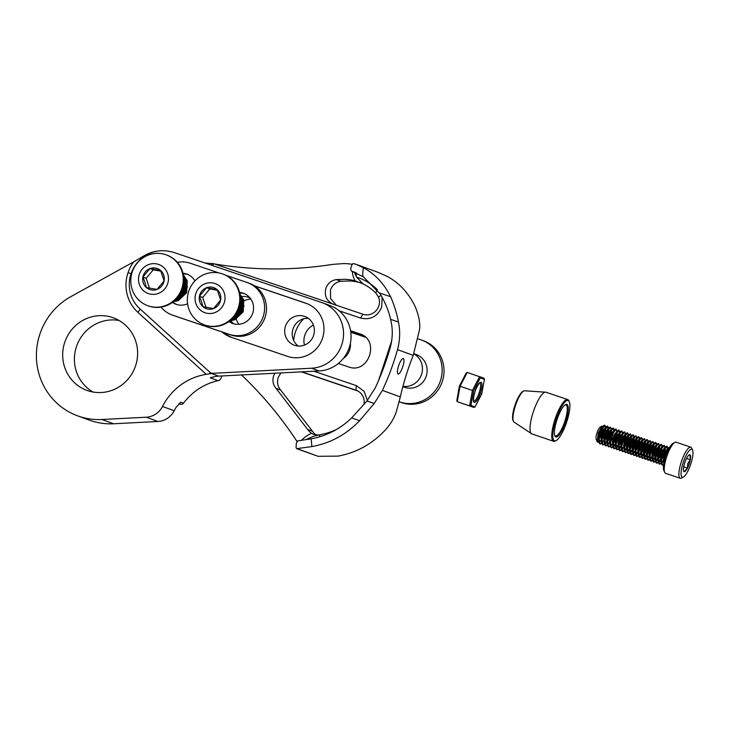 <?xml version="1.0" encoding="UTF-8"?>
<svg xmlns="http://www.w3.org/2000/svg" width="729" height="729" viewBox="0 0 729 729"><rect width="100%" height="100%" fill="white"/><g stroke="black" fill="none" stroke-linecap="round" stroke-linejoin="round"><path stroke-width="1.09" d="M133.772 261.811L143.768 255.961C149.645 252.526 155.933 250.776 162.631 250.73A33.479 32.34 -69.9 0 0 159.478 250.867A33.479 32.34 -69.9 0 0 131.083 273.703A32.896 31.775 -69.9 0 0 138.474 307.428A32.896 31.775 -69.9 0 0 139.758 308.659L209.861 372.227A4.41 4.265 -69.9 0 0 212.859 373.303L206.261 374.341L137.863 312.313A37.279 36.013 110.1 0 1 128.031 272.692A37.862 36.578 110.1 0 1 133.772 261.811L70.877 296.621A65.728 63.496 -69.9 0 0 36.45 352.754A65.728 63.496 -69.9 0 0 66.12 410.236A65.728 63.496 -69.9 0 0 77.611 415.849A65.728 63.496 -69.9 0 0 101.923 419.494L113.642 423.768L157.92 421.49A19.619 18.954 -69.9 0 0 174.204 410.746A59.778 57.746 -69.9 0 1 176.117 407.274L180.847 402.208L183.517 403.183A2.943 2.843 110.1 0 1 180.263 404.194L178.997 403.729M222.017 331.95A28.112 27.155 -69.9 0 0 230.528 337.053A28.112 27.155 -69.9 0 0 231.111 337.254L287.654 356.408A28.112 27.155 -69.9 0 0 321.261 341.427A28.112 27.155 -69.9 0 0 311.274 305.788A28.112 27.155 -69.9 0 0 306.353 303.392A28.112 27.155 -69.9 0 0 305.779 303.182L254.266 285.741M291.609 343.897A15.309 14.78 -69.9 0 0 294.279 345.2A15.309 14.78 -69.9 0 0 312.823 337.317A15.309 14.78 -69.9 0 0 307.456 317.753A15.309 14.78 -69.9 0 0 304.777 316.45A15.309 14.78 -69.9 0 0 286.242 324.332A15.309 14.78 -69.9 0 0 291.609 343.897M92.948 392.011A38.628 37.307 110.1 0 1 91.872 391.364A38.628 37.307 110.1 0 1 77.046 344.972A38.628 37.307 110.1 0 1 119.064 320.468M120.148 321.115A38.628 37.307 110.1 0 1 133.689 370.487A38.628 37.307 110.1 0 1 86.906 390.389A38.628 37.307 110.1 0 1 80.154 387.09A38.628 37.307 110.1 0 1 66.612 337.718A38.628 37.307 110.1 0 1 113.396 317.817A38.628 37.307 110.1 0 1 120.148 321.115M113.642 423.768A65.728 63.496 110.1 0 1 89.321 420.123L77.611 415.849M162.631 250.73A41.207 39.803 110.1 0 1 174.787 252.763L321.626 302.499A33.844 32.696 -69.9 0 1 322.327 302.745A33.844 32.696 -69.9 0 1 343.095 339.386A33.844 32.696 -69.9 0 1 311.638 368.209L212.859 373.303M206.261 374.341A59.778 57.746 -69.9 0 0 162.494 406.472A19.619 18.954 -69.9 0 1 146.21 417.216L101.923 419.494M180.099 402.782L180.847 402.208A2.943 2.843 110.1 0 1 179.653 403.155M311.638 368.209L319.147 370.952L218.654 376.128A59.778 57.746 -69.9 0 0 216.231 376.31L210.736 377.604M183.517 403.183A59.778 57.746 110.1 0 1 218.035 380.684L210.207 377.822A4.41 4.265 110.1 0 0 211.492 377.312M238.966 324.277A15.309 14.78 110.1 0 1 236.287 319.156M236.26 319.038A15.309 14.78 110.1 0 1 236.041 318.199M236.014 318.072A15.309 14.78 110.1 0 1 235.832 317.124M235.813 316.978A15.309 14.78 110.1 0 1 235.695 315.876M235.686 315.703A15.309 14.78 110.1 0 1 235.658 314.609M239.969 303.911A15.309 14.78 110.1 0 1 240.752 303.146M241.099 302.836A15.309 14.78 110.1 0 1 242.01 302.107M242.137 302.016A15.309 14.78 110.1 0 1 243.003 301.432M243.121 301.359A15.309 14.78 110.1 0 1 243.942 300.895M244.051 300.831A15.309 14.78 110.1 0 1 250.931 299.172M250.229 298.207A15.309 14.78 -69.9 0 0 248.234 297.295A15.309 14.78 -69.9 0 0 242.046 296.484M241.937 296.493A15.309 14.78 -69.9 0 0 241.208 296.585M241.099 296.594A15.309 14.78 -69.9 0 0 240.37 296.73M230.865 320.751A15.309 14.78 -69.9 0 0 233.745 323.813M298.234 346.038A15.309 14.78 110.1 0 1 293.158 328.497A15.309 14.78 110.1 0 1 308.34 318.354M319.147 370.952A33.844 32.696 -69.9 0 0 350.613 342.129A33.844 32.696 -69.9 0 0 329.845 305.487L322.327 302.745M221.479 375.982A4.41 4.265 110.1 0 1 218.035 380.684M224.705 332.861A28.112 27.155 -69.9 0 0 232.132 337.6M254.512 285.896L307.574 303.865M296.648 448.663L318.026 456.29L338.019 456.135C356.454 452.709 372.2 444.025 385.276 430.055C390.698 424.014 394.389 417.845 396.366 411.53L400.321 396.931A73.583 19.036 -71.3 0 1 413.243 355.36L419.503 329.69C420.369 323.412 418.938 315.739 415.211 306.663L414.664 305.497C407.985 292.283 398.827 282.588 387.181 276.391L377.704 272.209L355.898 264.253L363.315 267.68C362.568 273.275 362.595 276.327 363.388 276.856L380.42 294.243C385.614 303.355 388.985 311.72 390.525 319.32L398.426 321.999C400.339 330.866 400.03 340.079 397.515 349.619A73.583 19.036 -71.3 0 1 382.406 390.389L374.241 403.447L359.616 420.679C346.321 434.575 330.41 443.205 311.866 446.585L296.648 448.663L296.065 447.633L296.348 442.995L297.742 440.89L311.165 438.831L311.866 446.585M363.315 267.68C374.934 273.867 384.019 283.535 390.571 296.703L391.108 297.869C394.854 306.945 397.287 314.992 398.426 321.999M402.672 366.988A8.147 2.105 -71.3 0 1 398.08 373.977A8.147 2.105 -71.3 0 1 398.708 365.539A8.147 2.105 -71.3 0 1 403.301 358.55A8.147 2.105 -71.3 0 1 402.672 366.988M355.342 272.473L351.36 271.024L350.613 269.129L351.843 264.928L353.009 263.561L355.898 264.253M280.875 372.92L278.223 377.467C276.829 382.278 277.631 386.47 280.638 390.051L314.19 433.445A13.733 13.268 -69.9 0 0 316.122 434.94A13.733 13.268 -69.9 0 0 316.167 434.976M274.833 373.239L273.639 375.79C272.218 380.483 273.02 384.684 276.054 388.384L307.684 429.499L312.258 431.167M361.156 282.961L359.716 282.551A51.75 49.991 -69.9 0 0 350.029 280.966L340.899 281.266C335.941 282.068 332.46 284.957 330.474 289.923L330.574 298.644L336.379 305.241M363.224 283.955L356.454 277.038C364.409 279.59 371.389 283.818 377.376 289.714L375.772 292.949A51.75 49.991 -69.9 0 0 363.224 283.955L355.132 280.875A51.75 49.991 -69.9 0 0 345.455 279.298L336.324 279.599C331.267 280.455 327.795 283.344 325.899 288.256C324.095 295.819 326.61 301.159 333.454 304.275M204.958 262.987L213.697 263.698L362.969 314.254A12.758 12.32 -69.9 0 0 378.542 297.131L381.057 295.281M339.14 310.809L360.472 318.035C370.341 320.304 377.422 316.659 381.714 307.1L382.124 297.131M317.562 435.104A70.148 67.761 -69.9 0 0 319.812 434.748L313.862 436.179L306.508 439.295L308.868 439.268M301.341 440.416A33.844 32.696 110.1 0 1 311.547 433.272A13.733 13.268 -69.9 0 1 309.615 431.778L307.684 429.499M319.566 436.835L319.812 434.748L319.502 436.853M311.547 433.272L313.88 434.438L317.689 434.994M356.454 277.038L354.422 272.145M351.469 271.06L363.388 276.856M378.643 380.328L391.719 340.698M352.143 264.253A67.451 65.154 -69.9 0 0 343.596 263.579L332.843 264.354C293.258 270.568 253.829 270.459 214.554 264.007M241.481 374.952A392.439 379.062 110.1 0 1 296.931 441.355M374.241 403.447L366.933 400.977L351.615 417.972C340.069 429.026 326.583 435.969 311.165 438.831M366.933 400.977L375.225 387.956A73.583 19.036 108.7 0 0 390.334 347.186C392.849 337.645 392.913 328.36 390.525 319.32M350.576 330.738L359.643 333.809C380.565 339.86 368.674 374.779 348.389 366.869L338.338 363.47M301.387 371.863L357.729 390.954M356.481 390.37L301.815 371.845M367.398 400.412L364.053 391.254L356.308 385.614L313.834 371.225M319.867 434.739A70.148 67.761 -69.9 0 0 336.443 429.509M375.772 292.949L378.542 297.131M362.067 334.857L350.613 330.975M356.308 385.614L355.952 390.179A12.758 12.32 110.1 0 1 363.962 404.522M213.697 263.698L212.64 265.584M313.397 325.052A17.378 16.785 -69.9 0 0 304.877 335.058A17.378 16.785 -69.9 0 0 304.44 345.09M343.286 358.495A16.029 15.482 -69.9 0 0 349.583 350.202A16.029 15.482 -69.9 0 0 350.394 343.341M421.553 340.042L423.431 340.735A32.832 31.711 110.1 0 1 442.211 381.741A32.832 31.711 110.1 0 1 401.588 402.654L399.711 401.961A32.832 31.711 110.1 0 0 440.334 381.057A32.832 31.711 110.1 0 0 421.553 340.042A32.832 31.711 110.1 0 0 420.879 339.805L418.145 338.885M303.711 318.792A32.832 31.711 -69.9 0 0 293.705 340.561M399.164 401.779L399.711 401.961M413.89 353.693L416.259 354.558A17.378 16.785 110.1 0 1 426.128 376.456A17.378 16.785 110.1 0 1 404.695 387.336L402.827 386.707M399.155 401.825L401.588 402.654M365.402 337.208L350.804 332.26M413.826 353.875A17.378 16.785 110.1 0 1 421.526 374.487A17.378 16.785 110.1 0 1 402.927 386.324M239.914 293.942L243.778 299.974L243.222 311.793L234.765 319.84L229.945 320.806M230.018 320.751L234.62 319.785L243.067 311.739L243.632 299.92L239.941 294.051M240.096 294.99L242.602 299.546L242.046 311.365L233.59 319.411L230.674 320.204M230.792 320.104L233.444 319.357L241.9 311.31L242.456 299.491L240.114 295.154M240.288 296.575L241.436 299.118L240.871 310.937L231.767 319.22M231.94 319.056L240.725 310.882L241.29 299.063L240.306 296.831M240.397 299.1L239.695 310.508L233.408 317.516M233.672 317.215L239.549 310.454L240.397 299.528M239.95 304.011L238.52 310.08L236.242 313.698M236.825 312.705L238.374 310.025L239.713 305.169M233.335 318.591L237.936 316.641M199.81 301.988A11.154 10.771 -69.9 0 0 220.65 300.038A11.154 10.771 -69.9 0 0 206.526 287.727A11.154 10.771 -69.9 0 0 199.81 301.988M201.541 301.606L202.935 306.69L213.551 308.567L220.65 300.038L217.142 289.613L206.526 287.727L199.427 296.266L201.541 301.606M204.275 324.833L204.895 325.061A27.037 26.116 -69.9 0 0 222.691 324.924A27.037 26.116 -69.9 0 0 240.397 299.473A27.037 26.116 -69.9 0 0 223.439 274.259L222.819 274.031A27.037 26.116 -69.9 0 0 205.031 274.168A27.037 26.116 -69.9 0 0 187.326 299.619A27.037 26.116 -69.9 0 0 204.275 324.833A27.037 26.116 -69.9 0 0 222.072 324.706A27.037 26.116 -69.9 0 0 239.777 299.245A27.037 26.116 -69.9 0 0 222.819 274.031M214.909 312.586A15.446 14.926 -69.9 0 0 224.213 292.83A15.446 14.926 -69.9 0 0 205.168 283.709A15.446 14.926 -69.9 0 0 195.864 303.474A15.446 14.926 -69.9 0 0 214.909 312.586M217.433 290.279L209.815 288.93L202.708 297.468L206.015 307.283M209.815 288.93L206.526 287.727M202.708 297.468L199.427 296.266M233.991 317.161L239.695 312.777M242.01 306.435L241.345 301.214L240.424 299.2M234.829 315.775L238.52 312.349M240.834 306.007L240.315 301.214M236.989 312.404L237.353 311.921M233.635 317.379L238.547 314.381M239.841 312.832L242.156 306.49M242.156 304.44L240.397 298.954M234.647 316.012L237.372 313.953M238.675 312.404L240.989 306.062M240.989 304.011L240.333 300.895M237.499 311.976L239.814 305.633M238.902 315.93L244.024 305.98L240.433 295.436M183.371 274.797L187.235 280.82L186.67 292.648L178.222 300.694L173.393 301.66M173.466 301.596L178.067 300.64L186.524 292.593L187.089 280.765L183.389 274.906M183.544 275.844L186.059 280.392L185.494 292.22L177.047 300.257L174.131 301.05M174.24 300.949L176.901 300.211L185.348 292.165L185.913 280.337L183.571 276.009M183.735 277.43L184.884 279.963L184.319 291.782L175.224 300.066M175.388 299.901L184.173 291.737L184.738 279.909L183.754 277.676M183.845 279.954L183.143 291.354L176.865 298.361M177.129 298.061L182.997 291.308L183.845 280.373M183.398 284.866L181.977 290.926L179.689 294.552M180.282 293.55L181.831 290.88L183.17 286.023M176.792 299.446L181.384 297.496M143.258 282.843A11.154 10.771 -69.9 0 0 164.107 280.884A11.154 10.771 -69.9 0 0 149.974 268.582A11.154 10.771 -69.9 0 0 143.258 282.843M144.998 282.46L146.383 287.536L156.999 289.422L164.107 280.884L160.59 270.459L149.974 268.582L142.875 277.111L144.998 282.46M147.732 305.679L148.352 305.907A27.037 26.116 -69.9 0 0 166.139 305.779A27.037 26.116 -69.9 0 0 183.845 280.319A27.037 26.116 -69.9 0 0 166.895 255.114L166.276 254.886A27.037 26.116 -69.9 0 0 148.479 255.013A27.037 26.116 -69.9 0 0 130.783 280.474A27.037 26.116 -69.9 0 0 147.732 305.679A27.037 26.116 -69.9 0 0 165.519 305.551A27.037 26.116 -69.9 0 0 183.225 280.091A27.037 26.116 -69.9 0 0 166.276 254.886M158.357 293.441A15.446 14.926 -69.9 0 0 167.661 273.676A15.446 14.926 -69.9 0 0 148.625 264.563A15.446 14.926 -69.9 0 0 139.312 284.319A15.446 14.926 -69.9 0 0 158.357 293.441M160.89 271.133L153.263 269.776L146.165 278.314L149.472 288.137M153.263 269.776L149.974 268.582M146.165 278.314L142.875 277.111M177.439 298.006L183.152 293.632M185.467 287.29L184.792 282.059L183.881 280.045M178.277 296.621L181.977 293.204M184.291 286.862L183.763 282.068M180.446 293.249L180.801 292.776M177.083 298.225L181.995 295.227M183.298 293.687L185.613 287.335M185.613 285.285L183.845 279.799M178.095 296.867L180.819 294.798M182.122 293.258L184.437 286.907M184.437 284.857L183.79 281.74M180.947 292.83L183.261 286.479M182.35 296.776L187.481 286.825L183.89 276.282M229.498 321.152A16.029 15.482 -69.9 0 0 233.48 323.74M228.97 321.553A16.029 15.482 -69.9 0 0 232.524 323.421A16.029 15.482 -69.9 0 0 252.69 313.333A16.029 15.482 -69.9 0 0 243.522 293.313A16.029 15.482 -69.9 0 0 239.586 292.447M172.946 302.006A16.029 15.482 -69.9 0 0 176.928 304.585M172.418 302.398A16.029 15.482 -69.9 0 0 175.981 304.275A16.029 15.482 -69.9 0 0 187.581 303.756M161.009 307.128A27.429 26.49 -69.9 0 0 172.071 314.974A27.429 26.49 -69.9 0 0 172.636 315.174L229.188 334.329A27.429 26.49 -69.9 0 0 263.014 317.161A27.429 26.49 -69.9 0 0 247.423 282.606A27.429 26.49 -69.9 0 0 246.858 282.405L225.89 275.307M172.071 314.974L173.949 315.666A27.429 26.49 -69.9 0 0 174.513 315.857L231.066 335.012A27.429 26.49 -69.9 0 0 264.891 317.844A27.429 26.49 -69.9 0 0 249.309 283.289L247.423 282.606M194.925 280.902A16.029 15.482 -69.9 0 0 186.97 274.159A16.029 15.482 -69.9 0 0 183.043 273.302M219.001 272.974L190.315 263.251A27.429 26.49 -69.9 0 0 177.366 262.331M187.9 274.532A16.029 15.482 -69.9 0 0 183.198 273.94M244.443 293.687A16.029 15.482 -69.9 0 0 239.741 293.094M457.256 401.679L456.819 400.513L459.452 386.06L460.072 386.261L457.256 401.679L473.959 407.447L469.631 405.862L472.438 390.443L473.595 390.844L470.952 405.297L469.631 405.862L461.557 403.246M459.461 386.051L466.159 373.084L467.216 372.428L460.072 386.261L459.452 386.06L472.438 390.443L479.582 376.611L480.293 377.877L473.595 390.844M467.216 372.428L483.938 378.205L484.357 379.362L480.293 377.877M470.952 405.297L474.934 407.055L481.769 393.833L484.448 379.089L481.723 393.815L481.113 393.614M481.723 393.815L475.026 406.782L473.959 407.447M466.159 373.084L459.416 386.042L456.819 400.513M664.693 472.374L663.809 470.405A14.771 3.827 -71.3 0 1 665.75 455.935A14.771 3.827 -71.3 0 1 672.94 443.442L674.844 442.412A16.412 4.246 108.7 0 0 666.853 456.299A16.412 4.246 108.7 0 0 664.693 472.374A16.412 4.246 108.7 0 0 665.577 473.303L680.248 478.27A16.412 4.246 -71.3 0 1 681.524 461.266A16.412 4.246 -71.3 0 1 690.782 447.178A16.412 4.246 -71.3 0 1 691.666 448.107L692.55 450.075A14.771 3.827 108.7 0 0 683.419 461.922A14.771 3.827 108.7 0 0 683.419 477.039A14.771 3.827 108.7 0 0 690.609 464.546A14.771 3.827 108.7 0 0 692.55 450.075M690.782 447.178L676.111 442.211A16.412 4.246 108.7 0 0 674.844 442.412M689.178 464.027A8.921 2.305 108.7 0 0 690.327 459.698A8.921 2.305 108.7 0 0 689.889 454.787A8.921 2.305 108.7 0 0 689.187 454.896A8.921 2.305 108.7 0 0 686.572 458.322A8.921 2.305 108.7 0 0 683.702 466.77A8.921 2.305 108.7 0 0 683.674 471.171A8.921 2.305 108.7 0 0 684.139 471.672A8.921 2.305 108.7 0 0 687.456 468.136A8.921 2.305 108.7 0 0 689.178 464.027M683.538 470.761L684.139 471.672L687.456 468.136L687.802 463.544L690.327 459.698L689.889 454.787L688.805 455.151M598.864 442.476L597.261 441.938L596.149 439.204A6.67 1.722 -71.3 0 1 597.051 432.716A6.67 1.722 -71.3 0 1 600.249 427.103L601.872 426.146L602.792 426.629L600.532 429.864L599.284 433.473L598.691 440.772M601.343 428.205A6.67 1.722 -71.3 0 1 601.316 429.518M601.042 431.204A6.67 1.722 -71.3 0 1 600.286 433.901A6.67 1.722 -71.3 0 1 599.867 435.049M597.261 441.938L598.208 433.099L601.872 426.146M602.874 427.221L601.972 432.242A7.645 1.977 -71.3 0 1 601.361 434.274A7.645 1.977 -71.3 0 1 599.976 437.619L601.425 435.65M598.081 438.503A6.67 1.722 -71.3 0 1 596.969 439.578M604.924 429.654A9.659 2.497 -71.3 0 1 604.031 433.555L602.318 437.737M600.924 440.234L600.231 441.191M601.972 432.242L602.883 427.203M602.801 426.638L600.177 429.746L598.928 433.354L598.181 437.145L598.709 441.3M599.976 437.619L602.81 430.721L603.102 426.848M602.09 439.049L605.28 431.559L605.708 428.16L604.961 425.244L601.844 429.235L599.202 438.539L600.149 444.007L601.717 443.514M608.278 428.488L607.421 426.082L605.362 427.504L603.001 430.702L601.006 438.102L601.507 442.23M601.99 439.833L605.635 431.677L605.927 427.805M605.052 427.923L602.108 434.429L601.516 441.728M604.915 440.006L608.104 432.516L608.268 427.13M607.731 429.809L608.196 428.461L605.826 431.659L604.587 435.268L603.831 439.058L604.332 443.186M604.815 440.79L608.46 432.634L608.751 428.761M607.749 440.963L610.938 433.473L611.367 430.074L610.61 427.167L609.289 427.476L606.182 431.778L604.933 435.386L604.341 442.685M610.565 430.766L611.02 429.417L608.66 432.616L607.412 436.224L606.665 440.015L607.193 444.171M607.64 441.747L611.285 433.591L611.576 429.718M613.936 430.402L613.444 428.123L612.123 428.433L609.007 432.734L607.011 440.134L607.175 443.651M613.39 431.723L613.845 430.374L611.485 433.573L610.237 437.181L609.49 440.972L609.991 445.1M617.016 431.978L615.905 428.953L613.536 430.803L611.841 433.691L609.845 441.091L610 444.608M616.944 431.422L614.31 434.53L613.062 438.138L612.314 441.929L612.816 446.057M613.299 443.66L616.944 435.505L617.235 431.641M616.934 431.44L614.665 434.648L613.417 438.257L612.825 445.565M616.224 443.833L619.413 436.343L619.85 432.944L619.085 430.028L615.978 434.019L613.335 443.323L614.283 448.8L615.85 448.299M619.768 432.379L617.135 435.486L615.896 439.095L615.139 442.886L615.668 447.041M618.547 440.097L619.768 436.461L620.06 432.598M619.759 432.397L617.49 435.605L616.242 439.213L615.65 446.522M619.058 444.79L622.247 437.3L622.675 433.901L621.91 430.985L618.803 434.976L616.16 444.28L617.117 449.757L618.675 449.255M622.593 433.336L619.96 436.443L618.721 440.052L617.973 443.843L618.465 447.971M622.584 433.354L620.315 436.562L619.076 440.17L618.484 447.478M623.851 441.892L625.5 434.858L624.735 431.942L621.637 435.942L619.996 440.471L618.994 445.237L619.942 450.713L621.509 450.212M624.698 435.559L625.154 434.202L622.794 437.4L621.545 441.009L620.798 444.799L621.299 448.927M624.206 442.011L625.427 438.375L625.719 434.511M626.676 442.849L627.897 439.213L628.061 433.837L627.213 432.78L624.844 434.63L621.901 441.127L621.308 448.435M627.523 436.516L627.979 435.167L625.619 438.357L624.37 441.965L623.623 445.756L624.124 449.884M624.607 447.497L628.252 439.332L628.544 435.468M627.532 447.661L630.722 440.17L631.159 436.771L630.403 433.864L627.669 435.587L625.974 438.475L623.978 445.875L624.215 450.531L625.236 452.509L627.086 451.78M630.348 437.473L630.813 436.124L628.444 439.314L627.195 442.922L626.448 446.713L626.949 450.841M627.432 448.453L631.077 440.289L631.369 436.425M633.72 437.108L633.228 434.821L631.906 435.14L628.799 439.432L626.803 446.841L626.958 450.349M630.366 448.617L633.556 441.127L633.711 435.751M633.182 438.43L633.638 437.081L631.268 440.27L630.029 443.879L629.282 447.67L629.774 451.798M630.257 449.41L633.902 441.255L634.194 437.382M635.159 445.72L636.809 438.694L636.062 435.778L633.319 437.5L630.375 444.007L629.628 447.797L629.865 452.445L630.913 454.431L632.736 453.693M636.007 439.387L636.463 438.038L634.102 441.227L632.854 444.845L632.107 448.636L632.608 452.755M633.082 450.367L636.736 442.211L637.028 438.339M639.379 439.022L638.886 436.735L637.565 437.054L634.449 441.355L633.209 444.963L632.462 448.754L632.69 453.402L633.738 455.388L635.56 454.65M638.832 440.343L639.287 438.995L636.927 442.184L635.679 445.802L634.932 449.593L635.433 453.711M638.34 446.795L639.561 443.168L639.852 439.295M642.203 439.979L641.711 437.692L640.39 438.011L637.283 442.312L635.287 449.711L635.442 453.219M638.841 451.488L642.03 444.007L642.194 438.621M641.657 441.3L642.121 439.952L639.752 443.15L638.504 446.759L637.757 450.549L638.258 454.668M638.741 452.281L642.386 444.125L642.677 440.252M643.643 448.59L645.293 441.564L644.536 438.648L641.802 440.371L638.859 446.877L638.112 450.668L638.349 455.324L639.397 457.302L641.219 456.564M644.491 442.257L644.946 440.908L642.577 444.107L641.338 447.715L640.591 451.506L641.083 455.634M641.566 453.238L645.211 445.082L645.502 441.209M647.853 441.892L647.37 439.614L646.049 439.924L642.932 444.225L641.684 447.834L640.937 451.625L641.174 456.281L642.222 458.259L644.044 457.52M644.5 453.411L647.689 445.92L647.853 440.535M647.316 443.214L647.771 441.865L645.411 445.064L644.163 448.672L643.415 452.463L643.917 456.591M644.39 454.194L648.045 446.039L648.336 442.166M647.325 454.367L650.514 446.877L650.942 443.478L650.186 440.562L647.452 442.293L645.757 445.182L643.771 452.581L643.999 457.238L645.028 459.206L646.869 458.477M650.14 444.171L650.596 442.822L648.236 446.02L646.987 449.629L646.24 453.42L646.741 457.548M647.224 455.151L650.869 446.995L651.161 443.123M650.15 455.324L653.339 447.834L653.776 444.435L653.011 441.519L650.286 443.25L648.591 446.139L646.596 453.538L646.823 458.195L647.853 460.163L649.703 459.434M652.965 445.127L653.421 443.779L651.061 446.977L649.812 450.586L649.065 454.377L649.566 458.505M652.473 451.588L653.694 447.952L653.986 444.089M656.337 444.763L655.845 442.485L654.524 442.795L651.416 447.096L650.168 450.704L649.421 454.495L649.657 459.152L650.696 461.129L652.528 460.391M652.974 456.281L656.164 448.791L656.328 443.405M655.799 446.084L656.255 444.736L653.886 447.934L652.646 451.543L651.899 455.333L652.391 459.461M655.808 457.238L658.998 449.747L659.426 446.348L658.679 443.442L655.936 445.164L654.241 448.053L652.245 455.452L652.482 460.108L653.512 462.077L655.353 461.348M658.624 447.041L659.08 445.692L656.72 448.891L655.471 452.499L654.724 456.29L655.225 460.418M655.699 458.022L659.344 449.866L659.645 446.002M661.996 446.686L661.504 444.398L660.182 444.708L657.066 449.009L655.827 452.618L655.079 456.409L655.307 461.065L656.337 463.043L658.178 462.304M658.633 458.195L661.823 450.704L661.987 445.319M661.458 459.152L664.648 451.661L665.085 448.262L664.329 445.355L663.007 445.665L659.545 449.848L658.296 453.456L657.549 457.247L658.05 461.375M661.595 447.077L659.9 449.966L657.904 457.365L658.132 462.022L659.162 463.999L661.012 463.261M667.646 448.599L666.789 446.184L664.73 447.606L662.369 450.804L660.374 458.204L660.875 462.332M661.358 459.944L665.003 451.78L665.295 447.916M664.42 448.034L662.725 450.923L660.729 458.322L660.966 462.979L661.996 464.956L663.645 464.391M667.864 450.65L667.636 447.242M669.705 447.178L667.564 448.572L665.194 451.761L663.208 459.161L663.7 463.289M668.293 449.766L668.119 448.873M667.245 448.991L664.301 455.488L663.554 459.279L663.791 463.936M599.065 441.519L600.942 440.553M599.065 441.419L601.006 440.972M604.724 443.442L606.601 442.467M604.715 443.332L606.656 442.886M610.574 441.92L612.542 438.056M613.399 442.877L615.367 439.013M610.373 445.246L612.314 444.799M613.207 446.312L615.085 445.337M616.023 447.159L617.91 446.294M616.36 447.378L617.964 446.713M618.948 445.583L621.381 441.054M618.857 448.226L620.734 447.251M624.671 450.167L626.393 449.173M624.507 450.039L626.448 449.583M627.496 451.133L629.218 450.13M627.332 450.996L629.273 450.54M630.33 452.089L631.879 451.251M630.157 451.953L632.098 451.497M633.155 453.046L634.713 452.208M636.016 450.531L637.984 446.677M632.991 452.909L634.923 452.463M635.98 454.003L637.538 453.165M635.816 453.866L637.757 453.42M638.804 454.96L640.527 453.957M638.64 454.823L640.581 454.377M641.638 455.917L643.352 454.914M641.465 455.78L643.406 455.333M644.463 456.873L646.176 455.871M644.299 456.737L646.231 456.29M647.288 457.83L648.846 456.992M647.124 457.694L649.065 457.247M650.113 458.787L651.671 457.949M649.949 458.65L651.89 458.204M652.874 457.065L655.298 452.545M652.938 459.744L654.66 458.741M652.774 459.607L654.715 459.161M655.772 460.701L657.485 459.698M655.599 460.564L657.54 460.117M658.524 458.988L660.957 454.459M658.597 461.657L660.319 460.655M658.433 461.521L660.374 461.074M661.422 462.614L663.144 461.612M664.283 460.108L664.675 459.461M661.258 462.478L663.199 462.031M669.641 447.269L666.862 451.26L664.092 461.894M668.666 447.579L664.875 455.671L663.755 463.653M664.538 458.641L665.869 455.607M666.352 454.258L667.454 450.039M667.144 446.312L664.037 450.303L661.394 459.598L662.342 465.075L663.581 464.81M664.93 456.919L666.789 451.424M667.108 449.921L667.245 449M665.832 446.622L662.05 454.714L660.966 462.979M661.713 457.684L664.629 449.082M664.319 445.346L661.212 449.346L658.569 458.641L659.517 464.118L661.085 463.617M662.105 455.962L663.964 450.467M664.274 448.964L664.411 448.034M663.007 445.665L659.226 453.757L658.132 462.022M658.888 456.728L661.804 448.125M661.495 444.389L658.387 448.381L655.745 457.684L656.692 463.161L658.26 462.66M659.271 455.005L661.139 449.511M661.449 447.998L661.586 447.077M660.182 444.708L656.392 452.8L655.307 461.065M656.064 455.771L658.98 447.169M658.661 443.432L655.553 447.424L652.92 456.728L653.867 462.204L655.435 461.703M656.446 454.049L658.305 448.554M657.358 443.751L653.567 451.843L652.482 460.108M653.23 454.814L656.146 446.203M655.836 442.476L652.728 446.467L650.086 455.771L651.033 461.247L652.601 460.746M653.621 453.092L655.48 447.597M654.524 442.795L650.742 450.887L649.657 459.152M650.405 453.857L653.321 445.246M653.011 441.519L649.904 445.51L647.261 454.814L648.209 460.281L649.776 459.789M650.797 452.135L652.655 446.64M651.699 441.838L647.917 449.93L646.823 458.195M647.58 452.9L650.496 444.289M650.186 440.562L647.079 444.553L644.436 453.857L645.384 459.325L646.951 458.833M647.963 451.178L649.831 445.683M648.874 440.881L645.083 448.973L643.999 457.238M645.894 449.365L647.671 443.332M647.352 439.605L644.245 443.596L641.611 452.9L642.559 458.368L644.126 457.876M645.138 450.221L646.997 444.726M646.049 439.924L642.258 448.016L641.174 456.281M641.921 450.987L644.837 442.375M644.527 438.648L641.42 442.64L638.777 451.944L639.725 457.411L641.292 456.919M643.215 438.967L639.433 447.059L638.349 455.324M639.096 450.03L642.012 441.419M641.702 437.692L638.595 441.683L635.952 450.987L636.9 456.454L638.467 455.962M639.488 448.308L641.347 442.804M640.39 438.011L638.24 441.564L635.597 450.859L635.515 454.367L636.545 456.336L638.394 455.607M637.41 446.494L639.187 440.462M638.877 436.735L635.77 440.726L633.127 450.03L634.075 455.497L635.642 455.005M637.064 446.376L638.522 441.847M637.565 437.054L633.783 445.146L632.69 453.402M633.446 448.116L636.362 439.505M636.043 435.778L632.936 439.769L630.303 449.064L631.25 454.541L632.818 454.049M634.23 445.419L635.688 440.89M634.74 436.097L630.949 444.18L629.865 452.445M631.761 444.581L633.528 438.548M633.219 434.821L630.111 438.812L627.469 448.107L628.425 453.584L629.984 453.092M631.004 445.428L632.863 439.933M631.906 435.14L629.756 438.694L627.122 447.989L627.04 451.488L628.07 453.465L629.911 452.736M627.787 446.203L630.703 437.591M630.394 433.864L627.286 437.856L624.644 447.15L625.591 452.627L627.159 452.126M628.179 444.471L630.038 438.976M629.081 434.183L625.3 442.266L624.215 450.531M624.963 445.237L627.879 436.635M627.569 432.908L624.461 436.899L621.819 446.194L622.766 451.67L624.334 451.169M625.354 443.514L627.213 438.02M626.257 433.217L624.106 436.771L621.463 446.075L621.381 449.574L622.411 451.552L624.252 450.814M622.138 444.28L625.054 435.678M622.52 442.558L624.379 437.063M624.735 431.942L623.432 432.261L621.281 435.814L618.639 445.118L618.556 448.617L619.586 450.595L621.427 449.857M619.313 443.323L622.22 434.721M619.696 441.601L621.555 436.106M621.873 434.593L623.432 432.261M621.91 430.985L620.598 431.304L618.447 434.858L615.814 444.161L615.732 447.661L616.761 449.638L618.602 448.9M616.479 442.366L619.395 433.764M617.272 439.678L618.73 435.149M619.039 433.637L620.598 431.304M619.222 432.315L618.894 430.01M619.085 430.028L617.773 430.347L615.622 433.901L612.98 443.205L612.907 446.704L613.936 448.672L615.777 447.943M613.654 441.409L616.57 432.798M616.26 429.071L613.153 433.062L610.51 442.366L611.458 447.843L613.025 447.342M616.215 432.68L617.773 430.347M614.948 429.39L612.797 432.944L610.155 442.248L610.073 445.747L611.102 447.715L612.943 446.986M610.829 440.453L613.745 431.841M613.426 428.114L610.328 432.106L607.685 441.409L608.633 446.877L610.2 446.385M611.212 438.73L613.08 433.236M612.123 428.433L609.973 431.987L607.33 441.291L607.248 444.79L608.478 446.813M609.143 436.926L610.92 430.885M610.601 427.158L607.494 431.149L604.86 440.453L605.808 445.92L607.366 445.428M608.387 437.774L610.246 432.279M609.289 427.476L607.148 431.03L604.505 440.334L604.423 443.833L605.453 445.802L607.293 445.073M605.17 438.539L608.086 429.928M607.776 426.201L604.669 430.192L602.026 439.496L602.974 444.963L604.541 444.471M605.562 436.817L607.421 431.322M607.913 428.479L607.585 426.183M606.464 426.52L604.314 430.074L601.671 439.377L601.598 442.877L602.628 444.845L604.469 444.116M662.324 462.323L663.117 461.211M661.64 462.614L663.108 460.537M659.499 461.366L660.283 460.254M658.816 461.657L660.274 459.571M656.674 460.409L657.458 459.297M655.982 460.692L657.449 458.614M653.84 459.452L654.633 458.341M653.157 459.735L654.624 457.657M651.015 458.495L651.808 457.384M650.332 458.778L651.799 456.7M648.19 457.539L648.974 456.427M647.507 457.821L648.965 455.743M645.365 456.582L646.149 455.461M644.673 456.864L646.14 454.787M642.531 455.625L643.324 454.504M641.848 455.907L643.315 453.83M639.707 454.668L640.499 453.547M639.023 454.951L640.49 452.873M642.313 449.264L642.714 448.289M636.198 453.994L637.656 451.916M633.364 453.037L634.831 450.959M631.223 451.798L632.016 450.677M630.539 452.08L632.007 450.003M628.398 450.841L629.191 449.72M627.715 451.123L629.182 449.046M625.573 449.875L626.357 448.763M624.89 450.167L626.357 448.089M622.056 449.21L623.523 447.132M621.053 446.294L621.564 445.392M619.231 448.253L620.698 446.166M618.228 445.337L618.739 444.435M616.406 447.287L617.873 445.209M614.265 446.048L615.048 444.936M613.581 446.33L615.048 444.253M615.44 443.569L616.123 442.248M611.44 445.091L612.223 443.979M614.046 439.687L614.447 438.721M607.922 444.417L609.389 442.339M609.79 441.656L610.474 440.334M605.781 443.177L606.574 442.056M605.097 443.46L606.564 441.382M604.952 425.244L603.639 425.563L601.489 429.117L598.846 438.421L598.764 441.92L599.794 443.888L601.644 443.159M602.272 442.503L603.74 440.425M604.031 433.555L605.261 428.971M604.76 425.226L605.116 427.194A9.659 2.497 -71.3 0 1 605.116 427.513M605.106 427.877A9.659 2.497 -71.3 0 1 605.052 428.57M683.419 477.039L681.515 478.069A16.412 4.246 -71.3 0 1 680.248 478.27M683.684 466.861L687.456 468.136M686.527 458.413L690.327 459.698M566.515 422.556A21.241 5.495 108.7 0 0 569.313 401.761A21.241 5.495 108.7 0 0 556.181 418.792A21.241 5.495 108.7 0 0 556.181 440.535A21.241 5.495 108.7 0 0 566.515 422.556M556.181 440.535L555.288 441.018A22.016 5.695 -71.3 0 1 553.584 441.291A22.016 5.695 -71.3 0 1 555.288 418.482A22.016 5.695 -71.3 0 1 567.709 399.583A22.016 5.695 -71.3 0 1 568.893 400.832L569.313 401.761M513.435 421.344L513.006 420.414A15.838 4.101 -71.3 0 1 515.093 404.905A15.838 4.101 -71.3 0 1 522.802 391.509L523.704 391.017A16.612 4.301 108.7 0 0 515.622 405.078A16.612 4.301 108.7 0 0 513.435 421.344A16.612 4.301 108.7 0 0 514.309 422.282L531.159 433.454A22.016 5.695 -71.3 0 1 533.555 411.12A22.016 5.695 -71.3 0 1 545.137 392.175A22.016 5.695 -71.3 0 1 545.975 392.22L567.709 399.583M545.137 392.175L524.971 390.808A16.612 4.301 108.7 0 0 523.704 391.017M565.531 422.2A17.186 4.447 -71.3 0 1 554.915 435.978A17.186 4.447 -71.3 0 1 557.175 419.148A17.186 4.447 -71.3 0 1 565.531 404.604A17.186 4.447 -71.3 0 1 565.531 422.2M554.723 435.459A16.412 4.246 108.7 0 0 555.38 435.978A16.412 4.246 108.7 0 0 564.638 421.891A16.412 4.246 108.7 0 0 565.914 404.887A16.412 4.246 108.7 0 0 565.066 404.905M553.584 441.291L531.851 433.928A22.016 5.695 -71.3 0 1 531.159 433.454M306.936 303.61L305.779 303.182M146.21 417.216L157.92 421.49M162.494 406.472L174.204 410.746M211.446 373.503L218.654 376.128M131.083 273.703L128.031 272.692M139.758 308.659A4.41 1.066 -47.8 0 1 137.863 312.313M209.861 372.227A4.41 1.066 -47.8 0 1 209.451 373.84M297.259 448.709L318.026 456.29M340.899 281.266L336.324 279.599M356.217 276.573L356.226 272.801M413.243 355.36L397.515 349.619M400.321 396.931L382.406 390.389M359.616 420.679L351.615 417.972M390.571 296.703L379.609 292.985M355.132 280.875A21.588 20.849 110.1 0 1 352.353 271.388M280.638 390.051L276.054 388.384M211.401 265.165L212.203 263.442M360.472 318.035L362.969 314.254M402.836 386.662L404.695 387.336M172.636 315.174L174.513 315.857M229.188 334.329L231.066 335.012M473.732 401.187A9.659 2.497 108.7 0 0 475.253 400.376A9.659 2.497 108.7 0 0 479.828 390.562A9.659 2.497 108.7 0 0 479.919 382.907M475.982 401.506A10.625 2.752 -71.3 0 1 473.713 396.54A10.625 2.752 -71.3 0 1 479.327 383.153A10.625 2.752 -71.3 0 1 481.605 388.12A10.625 2.752 -71.3 0 1 475.982 401.506M479.627 376.629L483.919 378.196M351.36 271.024L355.415 272.509M473.677 401.178L473.568 397.742C474.643 391.655 476.502 386.917 479.153 383.509L479.873 382.88M614.192 431.021L613.927 429.044M639.634 439.642L639.369 437.664M603.639 425.563L602.227 426.966M598.764 441.92L598.5 439.942M601.598 442.877L601.325 440.899M604.423 443.833L604.15 441.856M607.248 444.79L606.984 442.813M610.073 445.747L609.809 443.77M612.907 446.704L612.633 444.736M615.732 447.661L615.458 445.692M618.556 448.617L618.292 446.649M621.381 449.574L621.117 447.606M627.04 451.488L626.767 449.52M635.515 454.367L635.251 452.39"/></g></svg>
